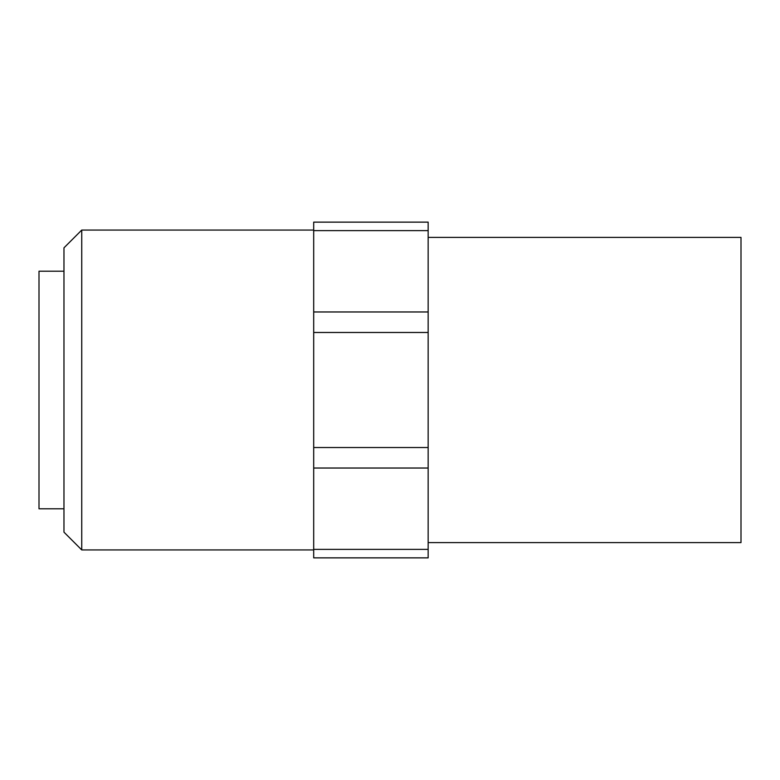 <?xml version="1.0" encoding="UTF-8"?>
<svg xmlns="http://www.w3.org/2000/svg" width="780" height="780" viewBox="0 0 780 780"><rect width="100%" height="100%" fill="white"/><g stroke="black" fill="none" stroke-linecap="round" stroke-linejoin="round"><path stroke-width="1.17" d="M313.697 447.525L313.697 557.866L428.152 557.866L428.152 222.134L313.697 222.134L313.697 447.525L428.152 447.525M63.97 271.216L39 271.216L39 508.784L63.97 508.784M81.744 549.929L81.744 230.071L63.97 247.835L63.97 532.165L81.744 549.929L313.697 549.929M428.152 237.393L741 237.393L741 542.607L428.152 542.607M313.697 549.374L428.152 549.374M313.697 468.029L428.152 468.029M313.697 332.475L428.152 332.475M313.697 311.971L428.152 311.971M313.697 230.626L428.152 230.626M81.744 230.071L313.697 230.071"/></g></svg>

